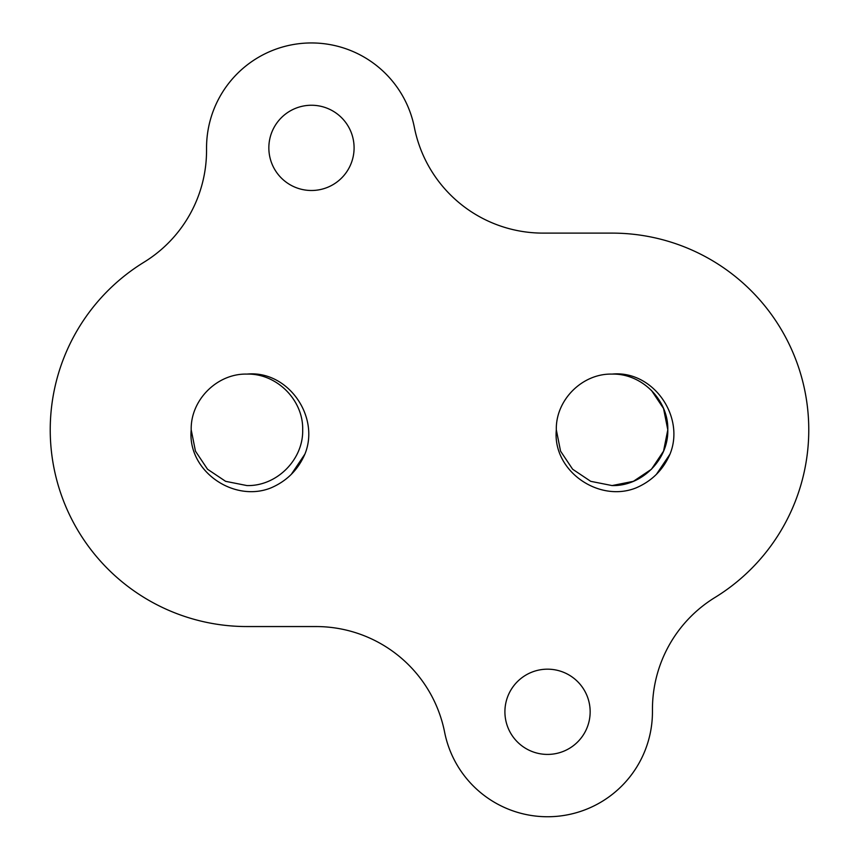 <?xml version="1.0" encoding="UTF-8"?>
<svg xmlns="http://www.w3.org/2000/svg" width="859" height="859" viewBox="0 0 859 859"><rect width="100%" height="100%" fill="white"/><g stroke="black" fill="none" stroke-linecap="round" stroke-linejoin="round"><path stroke-width="1.29" d="M547.527 669.172A42.628 42.628 0 0 0 504.909 711.8A42.628 42.628 0 0 0 547.527 754.417A42.628 42.628 0 0 0 590.154 711.8A42.628 42.628 0 0 0 547.527 669.172M311.473 105.249A42.628 42.628 0 0 0 268.846 147.866A42.628 42.628 0 0 0 311.473 190.494A42.628 42.628 0 0 0 354.091 147.866A42.628 42.628 0 0 0 311.473 105.249M311.473 42.95A104.916 104.916 0 0 0 206.547 147.866L206.547 150.422A131.148 131.148 0 0 1 144.022 262.188A196.722 196.722 0 0 0 246.941 626.555L315.972 626.555A131.148 131.148 0 0 1 444.618 732.201A104.916 104.916 0 0 0 652.453 711.8L652.453 709.244A131.148 131.148 0 0 1 714.978 597.477A196.722 196.722 0 0 0 612.059 233.111L543.028 233.111A131.148 131.148 0 0 1 414.382 127.465A104.916 104.916 0 0 0 311.473 42.95M651.466 390.416L663.545 408.497L667.797 429.833L663.545 451.158L651.466 469.239L633.384 481.33L612.059 485.571C641.823 486.344 668.57 459.597 667.797 429.833C668.57 400.069 641.823 373.311 612.059 374.094C641.823 373.311 668.57 400.069 667.797 429.833C668.57 459.597 641.823 486.344 612.059 485.571C641.823 486.344 668.57 459.597 667.797 429.833C668.57 400.069 641.823 373.311 612.059 374.094C641.823 373.311 668.57 400.069 667.797 429.833C668.57 459.597 641.823 486.344 612.059 485.571C641.823 486.344 668.57 459.597 667.797 429.833C668.57 400.069 641.823 373.311 612.059 374.094C641.823 373.311 668.57 400.069 667.797 429.833C668.57 459.597 641.823 486.344 612.059 485.571C641.823 486.344 668.57 459.597 667.797 429.833C668.57 400.069 641.823 373.311 612.059 374.094C641.823 373.311 668.57 400.069 667.797 429.833C668.57 459.597 641.823 486.344 612.059 485.571L590.724 481.33L572.642 469.239L560.562 451.158L556.321 429.833C552.326 470.85 598.734 502.987 636.1 487.88C651.949 481.051 663.288 469.712 670.106 453.874C685.235 416.4 652.947 370.068 612.059 374.094C582.273 373.332 555.558 400.047 556.321 429.833L560.562 451.158L572.642 469.239L590.724 481.33L612.059 485.571L590.724 481.33L572.642 469.239L560.562 451.158L556.321 429.833L560.562 451.158L572.642 469.239L590.724 481.33L612.059 485.571L590.724 481.33L572.642 469.239L560.562 451.158L556.321 429.833L560.562 451.158L572.642 469.239L590.724 481.33L612.059 485.571L590.724 481.33L572.642 469.239L560.562 451.158L556.321 429.833L560.562 451.158L572.642 469.239L590.724 481.33L612.059 485.571L590.724 481.33L572.642 469.239L560.562 451.158L556.321 429.833L560.562 451.158L572.642 469.239L590.724 481.33L612.059 485.571L590.724 481.33L572.642 469.239L560.562 451.158L556.321 429.833L560.562 451.158L572.642 469.239L590.724 481.33L612.059 485.571L590.724 481.33L572.642 469.239L560.562 451.158L556.321 429.833L560.562 451.158L572.642 469.239L590.724 481.33L612.059 485.571L590.724 481.33L572.642 469.239L560.562 451.158L556.321 429.833L560.562 451.158L572.642 469.239L590.724 481.33L612.059 485.571L590.724 481.33L572.642 469.239L560.562 451.158L556.321 429.833M612.059 374.094C641.823 373.311 668.57 400.069 667.797 429.833C668.57 459.597 641.823 486.344 612.059 485.571C641.823 486.344 668.57 459.597 667.797 429.833C668.57 400.069 641.823 373.311 612.059 374.094C641.823 373.311 668.57 400.069 667.797 429.833C668.57 459.597 641.823 486.344 612.059 485.571C641.823 486.344 668.57 459.597 667.797 429.833C668.57 400.069 641.823 373.311 612.059 374.094C641.823 373.311 668.57 400.069 667.797 429.833C668.57 459.597 641.823 486.344 612.059 485.571C641.823 486.344 668.57 459.597 667.797 429.833C668.57 400.069 641.823 373.311 612.059 374.094C641.823 373.311 668.57 400.069 667.797 429.833C668.57 459.597 641.823 486.344 612.059 485.571C641.823 486.344 668.57 459.597 667.797 429.833C668.57 400.069 641.823 373.311 612.059 374.094C641.823 373.311 668.57 400.069 667.797 429.833C668.57 459.597 641.823 486.344 612.059 485.571M246.941 374.094C276.705 373.311 303.463 400.069 302.679 429.833C303.463 459.597 276.705 486.344 246.941 485.571C276.705 486.344 303.463 459.597 302.679 429.833C303.463 400.069 276.705 373.311 246.941 374.094C276.705 373.311 303.463 400.069 302.679 429.833C303.463 459.597 276.705 486.344 246.941 485.571C276.705 486.344 303.463 459.597 302.679 429.833C303.463 400.069 276.705 373.311 246.941 374.094C276.705 373.311 303.463 400.069 302.679 429.833C303.463 459.597 276.705 486.344 246.941 485.571C276.705 486.344 303.463 459.597 302.679 429.833C303.463 400.069 276.705 373.311 246.941 374.094C276.705 373.311 303.463 400.069 302.679 429.833C303.463 459.597 276.705 486.344 246.941 485.571C276.705 486.344 303.463 459.597 302.679 429.833C303.463 400.069 276.705 373.311 246.941 374.094C276.705 373.311 303.463 400.069 302.679 429.833C303.463 459.597 276.705 486.344 246.941 485.571C276.705 486.344 303.463 459.597 302.679 429.833C303.463 400.069 276.705 373.311 246.941 374.094C276.705 373.311 303.463 400.069 302.679 429.833C303.463 459.597 276.705 486.344 246.941 485.571C276.705 486.344 303.463 459.597 302.679 429.833C303.463 400.069 276.705 373.311 246.941 374.094C276.705 373.311 303.463 400.069 302.679 429.833C303.463 459.597 276.705 486.344 246.941 485.571C276.705 486.344 303.463 459.597 302.679 429.833C303.463 400.069 276.705 373.311 246.941 374.094C276.705 373.311 303.463 400.069 302.679 429.833C303.463 459.597 276.705 486.344 246.941 485.571C276.705 486.344 303.463 459.597 302.679 429.833C303.463 400.069 276.705 373.311 246.941 374.094C276.705 373.311 303.463 400.069 302.679 429.833C303.463 459.597 276.705 486.344 246.941 485.571C276.705 486.344 303.463 459.597 302.679 429.833C303.463 400.069 276.705 373.311 246.941 374.094C276.705 373.311 303.463 400.069 302.679 429.833C303.463 459.597 276.705 486.344 246.941 485.571C276.705 486.344 303.463 459.597 302.679 429.833C303.463 400.069 276.705 373.311 246.941 374.094C276.705 373.311 303.463 400.069 302.679 429.833C303.463 459.597 276.705 486.344 246.941 485.571L225.616 481.33L207.534 469.239L195.455 451.158L191.203 429.833C187.219 470.85 233.616 502.987 270.993 487.88C286.842 481.051 298.18 469.712 304.999 453.874C320.117 416.4 287.829 370.068 246.941 374.094C217.155 373.332 190.44 400.047 191.203 429.833L195.455 451.158L207.534 469.239L225.616 481.33L246.941 485.571L225.616 481.33L207.534 469.239L195.455 451.158L191.203 429.833L195.455 451.158L207.534 469.239L225.616 481.33L246.941 485.571L225.616 481.33L207.534 469.239L195.455 451.158L191.203 429.833L195.455 451.158L207.534 469.239L225.616 481.33L246.941 485.571L225.616 481.33L207.534 469.239L195.455 451.158L191.203 429.833L195.455 451.158L207.534 469.239L225.616 481.33L246.941 485.571L225.616 481.33L207.534 469.239L195.455 451.158L191.203 429.833L195.455 451.158L207.534 469.239L225.616 481.33L246.941 485.571L225.616 481.33L207.534 469.239L195.455 451.158L191.203 429.833L195.455 451.158L207.534 469.239L225.616 481.33L246.941 485.571L225.616 481.33L207.534 469.239L195.455 451.158L191.203 429.833L195.455 451.158L207.534 469.239L225.616 481.33L246.941 485.571L225.616 481.33L207.534 469.239L195.455 451.158L191.203 429.833L195.455 451.158L207.534 469.239L225.616 481.33L246.941 485.571L225.616 481.33L207.534 469.239L195.455 451.158L191.203 429.833L195.455 451.158L207.534 469.239L225.616 481.33L246.941 485.571L225.616 481.33L207.534 469.239L195.455 451.158L191.203 429.833L195.455 451.158L207.534 469.239L225.616 481.33L246.941 485.571L225.616 481.33L207.534 469.239M246.941 485.571L225.616 481.33L207.534 469.239L195.455 451.158L191.203 429.833M656.491 474.265L670.009 454.11L656.437 474.308M304.902 454.11L291.33 474.308L304.902 454.11"/></g></svg>
